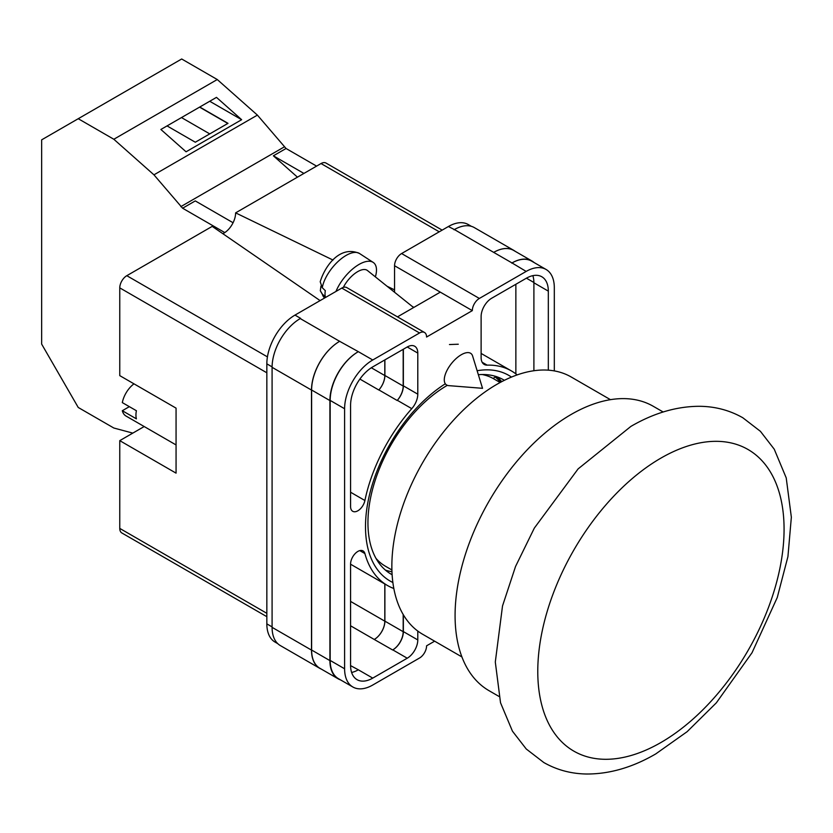 <?xml version="1.0" encoding="UTF-8"?>
<svg xmlns="http://www.w3.org/2000/svg" width="833" height="833" viewBox="0 0 833 833"><rect width="100%" height="100%" fill="white"/><g stroke="black" fill="none" stroke-linecap="round" stroke-linejoin="round"><path stroke-width="1.25" d="M610.454 399.663L571.157 376.974A148.534 85.757 120 0 0 496.885 384.325A148.534 85.757 120 0 0 399.85 515.221A148.534 85.757 120 0 0 422.623 634.246L461.919 656.935M375.995 558.391A108.228 62.485 120 0 0 385.492 566.263L391.906 569.97M500.133 382.514L493.719 378.807A108.228 62.485 120 0 0 482.151 374.517M663.162 411.991L653.301 406.306A164.205 94.806 120 0 0 571.199 414.438A164.205 94.806 120 0 0 463.919 559.141A164.205 94.806 120 0 0 489.096 690.724L498.957 696.419M392.874 582.506A118.723 68.545 -60 0 1 365.5 526.695A118.723 68.545 -60 0 1 445.176 383.878M477.132 370.727A118.723 68.545 -60 0 1 511.472 377.078M504.361 380.317A112.257 64.818 120 0 0 503.455 379.775A112.257 64.818 120 0 0 478.361 374.715M447.331 385.325A112.257 64.818 120 0 0 367.947 522.822A112.257 64.818 120 0 0 391.187 574.208A112.257 64.818 120 0 0 392.124 574.728M458.285 344.227L449.456 344.539M501.716 381.67A112.257 64.818 120 0 0 496.968 376.808M394.561 292.268L394.561 265.737A9.954 5.748 -60 0 1 401.6 253.544L479.36 298.443L526.164 271.423A39.807 22.98 120 0 1 546.063 269.455A39.807 22.98 120 0 1 554.309 287.677L554.309 370.904M471.384 226.337L468.302 224.556A39.807 22.98 -60 0 0 448.393 226.524L401.6 253.544M277.785 643.67L275.088 642.108A39.807 22.98 -60 0 1 266.841 623.875L272.089 626.916M394.561 265.737L472.321 310.626L426.579 337.032A9.954 5.748 120 0 0 424.518 332.482L346.757 287.583A9.954 5.748 -60 0 0 341.79 288.083L294.986 315.093A39.807 22.98 -60 0 0 266.841 363.854L266.841 623.875M440.303 292.144L397.476 316.863M434.628 641.181L426.579 645.814A9.954 5.748 120 0 1 419.551 658.008L372.747 685.028A39.807 22.98 120 0 1 352.848 686.996A39.807 22.98 120 0 1 344.602 668.774L344.602 408.743A39.807 22.98 120 0 1 372.747 359.991L419.551 332.971A9.954 5.748 120 0 1 424.518 332.482M403.359 349.225L403.359 385.846A14.932 8.622 120 0 1 397.341 400.319L411.773 408.649A14.932 8.622 120 0 0 417.791 394.176L417.791 353.088A14.932 8.622 120 0 0 414.699 346.247A14.932 8.622 120 0 0 407.233 346.986L417.791 353.088M411.773 408.649A123.898 71.534 120 0 0 364.906 500.508A10.308 5.956 120 0 1 352.713 511.285A10.308 5.956 120 0 1 350.578 506.568L350.578 405.296A31.352 18.097 120 0 1 372.747 366.895L407.233 346.986M517.137 374.912A123.898 71.534 120 0 0 511.41 370.924A123.898 71.534 120 0 0 487.138 365.135A14.932 8.622 120 0 1 484.212 364.438A14.932 8.622 120 0 1 481.12 357.607L481.12 316.519A14.932 8.622 120 0 1 491.678 298.235L526.164 278.326A31.352 18.097 120 0 1 541.835 276.775A31.352 18.097 120 0 1 548.322 291.123L548.322 370.175M359.783 550.613L364.906 553.57A10.308 5.956 120 0 0 363.032 550.905A10.308 5.956 120 0 0 355.087 553.674A10.308 5.956 120 0 0 350.578 564.045L350.578 665.317A31.352 18.097 120 0 0 357.076 679.676A31.352 18.097 120 0 0 372.747 678.114L407.233 658.216A14.932 8.622 120 0 0 417.791 639.931L417.791 631.06M364.906 553.57A123.898 71.534 120 0 0 387.501 585.526A123.898 71.534 120 0 0 393.832 588.504M479.36 298.443A9.954 5.748 120 0 0 472.321 310.626M321.288 669.086A39.807 22.98 -60 0 1 319.747 668.326L280.336 645.575A39.807 22.98 -60 0 1 272.089 627.353L311.5 650.104L311.5 390.073A39.807 22.98 -60 0 1 339.645 341.322L358.325 351.661A39.807 22.98 120 0 0 330.17 400.423L344.602 408.743M339.645 341.322L300.244 318.57A39.807 22.98 -60 0 1 300.619 318.352L300.244 318.57A39.807 22.98 -60 0 0 272.089 367.322L272.089 627.353M454.027 229.773A39.807 22.98 -60 0 1 454.412 229.564L448.393 226.524M493.698 252.378L512.003 262.936A39.807 22.98 -60 0 1 531.902 260.968L513.607 250.4A39.807 22.98 -60 0 0 493.698 252.378L454.401 229.554A39.807 22.98 -60 0 1 474.31 227.586L513.722 250.337A39.807 22.98 -60 0 1 515.158 251.295M515.866 373.902L515.866 284.272M351.62 672.46A31.352 18.097 120 0 0 358.325 669.794L372.747 678.114M350.589 665.629L358.325 669.794M533.901 370.737L533.901 282.793A31.352 18.097 120 0 0 532.86 275.661M330.17 400.423L330.17 660.444A39.807 22.98 120 0 0 338.417 678.666L352.848 686.996M512.003 262.936L526.164 271.423M546.063 269.455L531.641 261.125A39.807 22.98 120 0 0 511.733 263.093M403.359 614.796L403.359 631.601L417.791 639.931M403.182 614.504L403.182 631.695A14.932 8.622 -60 0 1 392.635 649.979L392.801 649.886A14.932 8.622 120 0 0 403.359 631.601M384.815 583.975L384.815 621.179A14.932 8.622 -60 0 1 374.256 639.463L392.635 649.979M397.341 400.319A123.898 71.534 120 0 0 397.185 400.496A14.932 8.622 -60 0 0 403.182 386.043L403.182 349.329M371.331 367.769L384.815 375.558A14.932 8.622 -60 0 1 378.828 390.011A123.898 71.534 -60 0 1 378.89 389.927L397.185 400.496M385.387 570.074A112.257 64.818 120 0 0 391.968 571.761M340.582 679.915A39.807 22.98 -60 0 1 338.156 678.822L319.862 668.264A39.807 22.98 -60 0 1 311.615 650.032L311.615 390.011L329.91 400.569A39.807 22.98 -60 0 1 358.055 351.818M329.91 400.569L329.91 660.6A39.807 22.98 -60 0 0 338.156 678.822M531.902 260.968A39.807 22.98 -60 0 1 534.068 262.52M500.591 382.264A110.966 64.068 -60 0 0 495.135 376.953L493.167 378.494M311.615 390.011A39.807 22.98 -60 0 1 339.76 341.249M384.888 584.016L384.888 621.137A14.932 8.622 -60 0 1 374.329 639.421M384.888 359.887L384.888 375.475A14.932 8.622 -60 0 1 378.89 389.927M319.747 668.326A39.807 22.98 -60 0 1 311.5 650.104M384.815 375.558L384.815 359.929M493.813 252.316A39.807 22.98 -60 0 1 513.722 250.337M472.603 355.983A19.909 9.09 128.7 0 0 471.061 353.598A19.909 9.09 128.7 0 0 461.295 354.733A19.909 9.09 128.7 0 0 444.281 379.858A19.909 9.09 128.7 0 0 446.155 384.659A19.909 9.09 128.7 0 0 448.82 385.648L482.536 388.313L472.603 355.983M335.959 291.446A29.853 13.63 -51.3 0 1 354.14 267.768A29.853 13.63 -51.3 0 1 373.174 262.395A29.853 13.63 -51.3 0 1 376.485 269.965A29.853 13.63 -51.3 0 1 375.371 276.879M322.267 287.718L320.205 281.741C324.974 266.029 339.947 244.902 359.502 253.492A28.26 12.901 128.7 0 0 338.365 261.218A28.26 12.901 128.7 0 0 322.267 287.718L325.318 290.644A28.676 13.099 128.7 0 0 325.016 294.028A28.676 13.099 128.7 0 0 325.349 296.944L322.288 294.007A28.26 12.901 128.7 0 0 324.193 297.537L324.641 297.975M320.965 286.073L320.309 290.738L322.288 294.007M343.342 287.385A19.909 9.09 -51.3 0 1 367.447 270.517L413.626 307.544M176.065 444.937L125.991 416.031A19.909 11.495 120 0 1 122.316 410.721L136.393 418.853A19.909 11.495 -60 0 1 135.946 415.042A19.909 11.495 -60 0 1 136.393 410.721L122.316 402.599A19.909 11.495 120 0 1 133.978 383.846M122.316 410.721L129.354 406.66M266.841 372.788L119.765 287.874L119.765 375.631L176.065 408.139L176.065 473.144L119.765 440.647L119.765 528.403L266.841 613.317M266.841 616.68L121.826 532.953A9.954 5.748 -60 0 1 119.765 528.403M144.192 426.538L119.765 440.647M119.765 287.874A9.954 5.748 -60 0 1 126.803 275.692L267.435 356.878M320.091 300.598L212.207 226.378L126.803 275.692M222.848 233.688A16.545 9.559 120 0 0 235.614 212.863L333.033 260.063M439.251 231.813L321.028 163.549L235.614 212.863M321.028 163.549A9.954 5.748 -60 0 1 326.005 163.06L442.167 230.127M387.001 286.208L394.561 289.863M233.073 222.734L195.266 200.909L182.604 208.219L153.949 174.836L113.829 139.257L78.24 118.713L41.65 139.84L41.65 344.091L78.24 407.472L113.829 428.016L132.811 433.108M78.24 118.713L181.688 58.987L217.267 79.531L257.397 115.11L286.052 148.493L316.582 166.121M224.618 232.699L226.139 231.595M153.949 174.836L257.397 115.11M113.829 139.257L217.267 79.531M186.061 151.793L241.653 119.702L216.476 97.367L160.884 129.469L186.061 151.793M286.052 148.493L273.38 155.813L297.454 177.158M180.813 206.636L284.261 146.91M182.604 208.219L224.618 232.48M273.38 155.813L303.91 173.431M167.048 125.908L195.307 142.224L228.003 123.346L199.743 107.03M209.729 101.262L241.653 119.702M209.739 133.884L181.479 117.568M227.826 123.451L199.566 107.134M660.923 458.108A174.159 100.554 120 0 0 537.774 671.419A174.159 100.554 120 0 0 660.923 742.515A174.159 100.554 120 0 0 784.072 529.215A174.159 100.554 120 0 0 660.923 458.108M330.17 660.444L344.602 668.774M358.325 351.661L372.747 359.991M341.79 288.083L419.551 332.971M294.986 315.093L300.619 318.352M392.801 649.886L407.233 658.216M350.578 625.791L374.256 639.463M482.151 362.261L487.138 365.135M533.901 282.793L548.322 291.123M403.359 385.846L417.791 394.176M359.887 379.077L378.828 390.011M350.578 492.23L364.906 500.508M311.615 650.032L329.91 660.6M384.888 621.137L403.182 631.695M526.425 278.18L533.901 282.491M384.888 375.475L403.182 386.043M272.089 367.322L311.5 390.073M350.578 601.416L384.815 621.179M266.841 363.854L272.089 366.884M413.918 307.377L412.106 306.336M543.814 762.528L526.248 748.992L512.451 731.176L500.529 702.771L495.302 662.016L502.518 605.966L515.523 566.513L534.338 528.08L578.123 468.885L630.893 426.402C653.718 413.106 676.5 406.4 699.22 406.296C715.016 406.4 729.552 410.221 742.849 417.781L760.435 431.338L774.242 449.195L786.217 477.871L791.35 517.22L787.935 556.59L777.251 597.532L752.032 652.728L716.328 702.854L687.121 731.697L655.769 753.907C632.663 767.37 609.621 774.076 586.64 774.013C571.146 773.784 556.871 769.963 543.814 762.528M350.578 564.212L387.501 585.526M481.12 353.431L511.41 370.924M320.309 290.738L324.193 297.537M359.502 253.492L373.174 262.395"/></g></svg>

